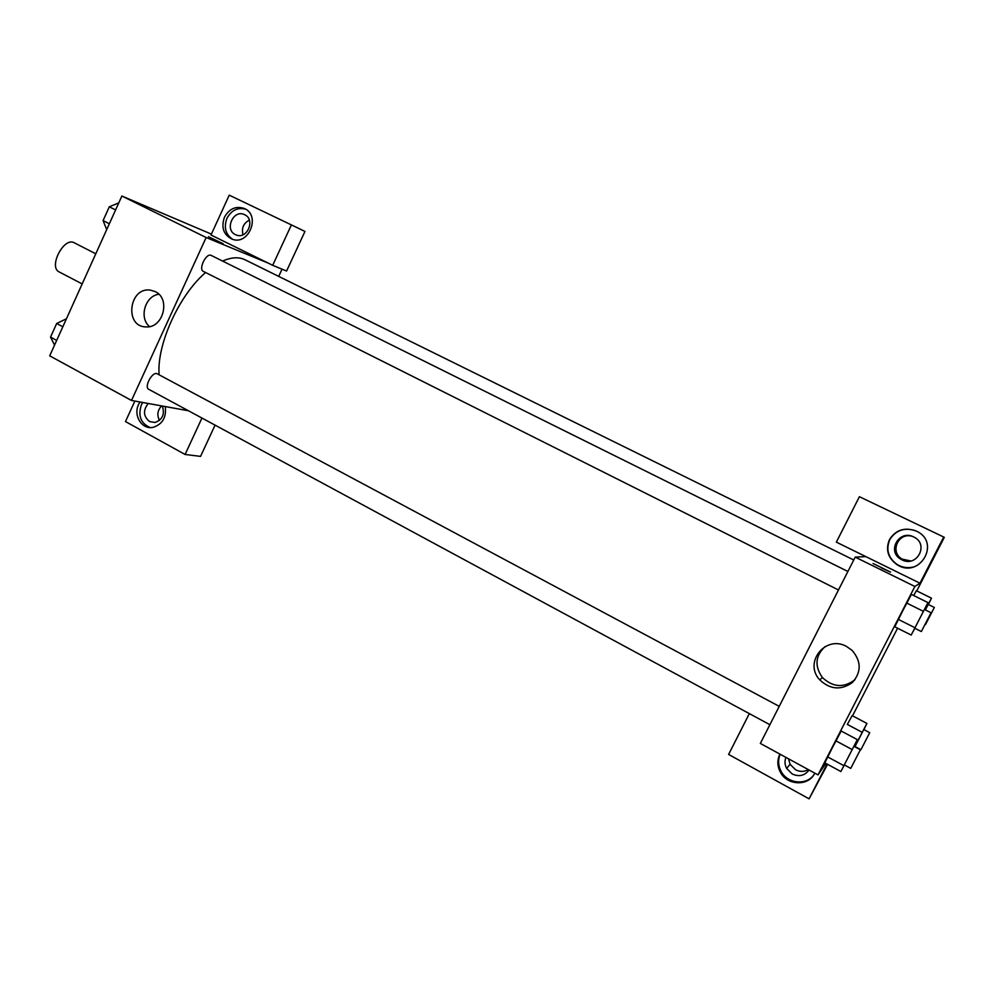 <?xml version="1.0" encoding="UTF-8"?>
<svg xmlns="http://www.w3.org/2000/svg" width="994" height="994" viewBox="0 0 994 994"><rect width="100%" height="100%" fill="white"/><g stroke="black" fill="none" stroke-linecap="round" stroke-linejoin="round"><path stroke-width="1.49" d="M95.784 253.793L74.301 242.809C63.914 236.522 48.097 267.15 59.242 271.971L82.179 283.924M188.45 410.758L131.506 400.458L49.7 355.84L121.877 196.029L211.387 234.112M212.057 238.659L222.818 243.592L212.057 238.659M210.989 235.006L272.691 265.311L291.404 224.905L229.241 195.159L210.989 235.006M131.506 400.458L206.143 237.516L121.877 196.029M206.143 237.516L268.218 263.112M223.078 243.654L208.417 236.721M224.458 217.214C229.353 208.578 236 205.683 244.375 208.516C261.087 215.387 248.699 246.027 232.049 239.132C223.501 234.758 220.966 227.452 224.458 217.214M245.63 209.187C237.628 207.199 231.403 210.256 226.943 218.332C223.65 227.402 225.526 234.398 232.608 239.318M244.636 214.716C255.707 219.425 247.245 239.728 236.212 234.969L235.466 234.646C224.159 229.726 233.366 209.088 244.425 214.617L244.425 214.617M243.008 234.746C241.356 228.185 243.468 223.302 249.332 220.109M291.404 224.905L304.959 231.44L286.583 271.027L272.691 265.311M155.213 291.615C170.956 298.61 163.215 328.418 146.056 326.902C124.051 326.989 128.996 286.545 150.541 290.161L155.213 291.615M158.854 294.249C145.099 295.852 138.775 317.769 149.51 326.604M165.277 406.571C166.557 417.455 162.432 424.388 152.89 427.383C141.881 429.756 133.047 415.455 138.601 404.434L139.955 401.986M134.873 401.067L125.48 421.568L185.095 454.469L201.956 418.052M142.701 402.483L141.347 404.918C137.831 415.89 140.775 423.432 150.181 427.557M162.32 406.037C164.979 414.237 162.519 419.716 154.94 422.487L149.522 421.543C143.31 416.312 142.887 410.298 148.268 403.489M159.462 420.412C156.791 415.107 157.499 410.261 161.612 405.9M185.095 454.469L200.564 456.383L215.064 425.134M282.048 269.163L278.705 276.382M847.907 571.475L211.213 255.421C206.317 252.488 198.104 269.287 203.372 271.412L203.608 271.511M779.221 706.361L157.313 373.843C152.604 370.812 143.67 387.088 148.802 389.35L769.878 724.713M853.747 559.995L245.009 259.769C238.846 256.775 231.378 257.21 222.606 261.074M205.584 272.518C178.995 295.206 156.63 344.669 159.102 374.8M825.815 763.367L818.025 774.898L760.348 743.437L855.213 557.112L865.861 556.628L836.352 542.128L859.412 496.689L943.716 537.033L919.972 583.205L865.861 556.628M911.833 536.201C897.967 532.349 889.568 552.341 902.179 559.113L910.765 560.964M788.515 758.795L790.081 764.274L795.548 769.754C799.959 771.978 804.221 771.928 808.333 769.604M749.327 713.617L728.614 754.434L809.091 798.841L827.592 764.324M852.529 715.829L897.594 628.196M916.766 590.921L944.3 537.369L943.716 537.033M901.906 559.821L900.875 559.249C886.474 551.409 899.11 529.23 913.635 536.922L913.933 537.071C929.39 544.277 916.878 567.847 901.906 559.821M915.139 530.572C904.093 527.292 895.644 530.324 889.767 539.655C885.716 549.607 888.189 557.895 897.16 564.517C902.303 567.574 907.77 568.394 913.573 566.965M889.456 539.605C895.917 529.653 904.938 526.845 916.53 531.194C941.38 542.463 919.4 579.614 896.874 564.567C887.866 557.92 885.393 549.595 889.456 539.605M809.054 770.002C804.718 775.718 799.101 777.047 792.193 773.978L786.627 768.387C784.751 764.721 784.514 761.069 785.943 757.403M780.178 754.247C777.88 759.764 778.116 765.318 780.886 770.922C786.937 783.558 806.246 785.931 813.837 774.798M814.794 773.133C808.656 786.664 786.739 785.682 780.166 771.766C777.221 765.79 777.122 759.925 779.855 754.185L779.892 754.098M809.091 798.841L827.008 764.013M925.327 609.906L931.49 598.177L916.369 590.722L913.71 595.543L916.381 590.709M914.828 628.27L911.212 635.054L894.762 626.792L906.64 603.01L911.411 594.387L927.949 602.588L924.507 609.496M844.366 764.945L840.887 771.53L824.821 762.845L835.817 740.803L841.185 731.012L857.325 739.623L853.995 746.345M854.778 746.767L862.22 732.329L847.335 724.427L852.144 715.618L866.93 723.433L863.873 729.596M818.025 774.898L914.865 586.485L919.972 583.205M846.59 646.485L852.131 650.411C861.4 661.383 861.5 672.068 852.43 682.493C841.123 690.495 830.226 689.625 819.752 679.884C803.276 662.576 825.641 634.557 846.59 646.485M914.865 586.485L855.213 557.112M824.945 646.659C815.279 655.928 814.446 666.229 822.436 677.573C833.022 687.426 843.894 688.121 855.039 679.647M881.305 567.885L890.139 571.972L881.305 567.885M890.562 572.097L873.067 563.511M840.887 771.53L857.325 739.623M860.369 749.762L853.896 746.295L844.279 764.895L850.752 768.387L860.369 749.762L850.752 768.387M843.782 765.616L827.567 756.856L841.185 731.025M852.082 749.513L835.817 740.803M911.212 635.054L927.949 602.588M931.055 612.751L924.408 609.446L914.729 628.22L921.351 631.538L931.055 612.751L921.351 631.538M914.865 627.686L898.241 619.349L911.411 594.412M923.314 611.298L906.64 603.01M862.22 732.329L866.93 723.433M869.713 732.69L863.786 729.546L855.014 746.544L860.928 749.7L869.713 732.69L860.928 749.7M847.335 724.427L852.144 715.63M931.49 598.177L928.346 604.489M934.335 607.458L925.476 624.617L934.335 607.458L928.259 604.451L925.364 609.918M927.303 606.079L926.42 605.657M54.546 345.117L50.532 337.103L56.683 323.485L66.436 318.776M56.67 340.42L50.532 337.103M62.821 326.777L56.683 323.485M106.693 229.626L103.078 220.618L109.315 206.802L118.771 202.9M109.352 223.762L103.078 220.618M115.602 209.92L109.315 206.802M150.541 290.161L155.399 291.714M838.476 589.976L203.372 271.412M902.179 559.113L900.875 559.249M790.081 764.274L786.627 768.387M780.166 771.766L780.886 770.922M819.752 679.884L822.436 677.573"/></g></svg>
